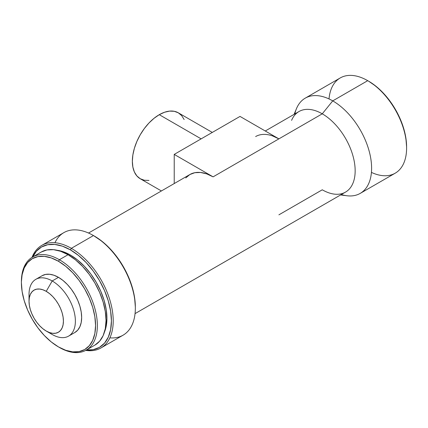 <?xml version="1.0" encoding="UTF-8"?>
<svg xmlns="http://www.w3.org/2000/svg" width="428" height="428" viewBox="0 0 428 428"><rect width="100%" height="100%" fill="white"/><g stroke="black" fill="none" stroke-linecap="round" stroke-linejoin="round"><path stroke-width="0.64" d="M201.139 138.865L159.269 114.688A38.065 21.978 120 0 0 134.403 148.232A38.065 21.978 120 0 0 140.24 178.738L136.89 175.956L134.403 172.024L132.873 167.075L132.354 161.308L132.873 154.947L134.403 148.232L136.89 141.422L140.24 134.783L144.316 128.561L148.971 123.002L154.021 118.321L159.269 114.688L201.139 138.865M29.248 298.188A32.779 18.923 60 0 1 35.813 279.345A32.779 18.923 60 0 1 52.205 280.966L46.224 291.329A24.321 14.038 60 0 1 63.419 321.112A24.321 14.038 60 0 1 46.224 331.042L52.205 334.493A32.779 18.923 -120 0 0 75.382 321.112A32.779 18.923 -120 0 0 52.205 280.966A32.779 18.923 60 0 1 73.616 309.851A32.779 18.923 60 0 1 68.592 336.119A32.779 18.923 60 0 1 52.205 334.493L46.224 331.042A24.321 14.038 60 0 1 29.024 301.253A24.321 14.038 60 0 1 46.224 291.329L52.205 280.966L58.486 277.339L52.205 280.966A32.779 18.923 -120 0 0 29.024 294.352L29.024 301.253L29.355 297.572L30.335 294.411L31.923 291.896L34.063 290.125L36.669 289.157L39.643 289.039L42.87 289.772L46.224 291.329L49.578 293.645L52.805 296.636L55.779 300.189L58.385 304.164L60.519 308.406L62.108 312.756L63.087 317.046L63.419 321.112L63.087 324.793L62.108 327.955L60.519 330.47L58.385 332.246L55.779 333.209L52.805 333.326L49.578 332.599L46.224 331.042L42.87 328.72L39.643 325.729L36.669 322.177L34.063 318.202L31.923 313.959L30.335 309.61L29.355 305.319L29.024 301.253M42.094 275.718A32.779 18.923 -120 0 1 58.486 277.339L63.007 280.468L67.357 284.497L71.364 289.285L74.873 294.641L77.757 300.36L79.897 306.223L81.218 312.007L81.662 317.485L81.218 322.45L79.897 326.708L77.757 330.1L74.873 332.492A32.779 18.923 -120 0 0 79.897 306.223A32.779 18.923 -120 0 0 58.486 277.339L53.96 275.247L49.616 274.257L45.609 274.418L42.094 275.718L35.813 279.345M21.4 282.18A53.714 31.014 60 0 1 32.523 257.067A53.714 31.014 60 0 1 59.38 259.726L58.486 261.283A52.446 30.281 60 0 1 95.567 325.515A52.446 30.281 60 0 1 58.486 346.926L59.38 347.445A53.714 31.014 -120 0 0 97.365 325.515A53.714 31.014 -120 0 0 59.38 259.726A53.714 31.014 60 0 1 94.47 307.063A53.714 31.014 60 0 1 86.237 350.104A53.714 31.014 60 0 1 59.38 347.445L58.486 346.926A52.446 30.281 60 0 1 21.4 282.694A52.446 30.281 60 0 1 58.486 261.283L59.38 259.726L68.052 254.724L59.38 259.726A53.714 31.014 -120 0 0 21.4 281.656L22.112 274.749L24.225 267.939L27.649 262.514L32.261 258.683L37.883 256.607L44.293 256.351L51.248 257.929L58.486 261.283L65.719 266.286L72.674 272.738L79.089 280.394L84.707 288.964L89.318 298.118L92.748 307.497L94.856 316.752L95.567 325.515L94.856 333.46L92.748 340.271L89.318 345.696L84.707 349.526L79.089 351.607L72.674 351.859L65.719 350.281L58.486 346.926L51.248 341.929L44.293 335.472L37.883 327.816L32.261 319.245L27.649 310.091L24.225 300.713L22.112 291.457L21.4 282.694M41.2 252.06A53.714 31.014 -120 0 1 68.052 254.724L75.467 259.844L82.588 266.451L89.158 274.295L94.914 283.074L99.633 292.447L103.143 302.056L105.304 311.531L106.037 320.508L105.304 328.645L103.143 335.622L99.633 341.18L94.914 345.096A53.714 31.014 -120 0 0 103.143 302.056A53.714 31.014 -120 0 0 68.052 254.724L60.642 251.284L53.521 249.668L46.952 249.931L41.195 252.06L32.523 257.067M70.449 255.067L69.523 255.602L70.449 255.067L63.328 251.766L57.298 250.305A51.601 29.789 -120 0 1 70.449 255.067A51.601 29.789 -120 0 1 104.48 332.032L106.235 326.077L106.936 318.261L106.235 309.637L104.154 300.536L100.783 291.308L96.247 282.303L90.72 273.872L84.412 266.334L77.564 259.989L70.449 255.067M100.949 347.959L123.082 335.183A59.214 34.187 -120 0 0 132.156 287.734A59.214 34.187 -120 0 0 93.475 235.555L71.342 248.331A59.214 34.187 60 0 1 110.028 300.51A59.214 34.187 60 0 1 100.949 347.959A59.214 34.187 60 0 1 85.728 350.388A59.214 34.187 -120 0 0 112.575 312.049A59.214 34.187 -120 0 0 71.342 248.331L70.449 249.888A57.946 33.454 60 0 1 110.601 310.958A57.946 33.454 60 0 1 86.44 349.992M135.344 308.074L135.344 307.042A57.946 33.454 -120 0 0 94.374 236.074L93.475 235.555A59.214 34.187 60 0 1 135.344 308.074A59.214 34.187 60 0 1 109.873 337.853M54.95 242.73A59.214 34.187 60 0 1 93.475 235.555L102.367 241.595L110.049 248.727L117.138 257.191L123.344 266.66L128.437 276.766L132.225 287.135L134.558 297.353L135.344 307.042M340.613 194.938L346.771 195.74A54.982 31.747 -120 0 0 370.948 159.591A54.982 31.747 -120 0 0 332.733 100.874L322.263 113.827A46.524 26.862 60 0 1 354.598 163.507A46.524 26.862 60 0 1 334.14 194.098A46.524 26.862 60 0 1 322.263 189.802L278.895 214.835M360.221 193.386L395.21 173.185A54.982 31.747 -120 0 0 403.641 129.128A54.982 31.747 -120 0 0 367.722 80.673L332.733 100.874A54.982 31.747 60 0 1 368.647 149.329A54.982 31.747 60 0 1 360.221 193.386A54.982 31.747 60 0 1 341.341 194.521M406.6 148.013L406.6 146.981A53.714 31.014 -120 0 0 368.62 81.192L367.722 80.673A54.982 31.747 60 0 1 406.6 148.013A54.982 31.747 60 0 1 371.429 172.398M329.02 98.938A54.982 31.747 60 0 1 367.722 80.673L368.171 80.94A53.714 31.014 -120 0 1 368.62 81.192L376.03 86.312L383.151 92.924L389.721 100.767L395.477 109.547L400.201 118.92L403.711 128.528L405.872 138.003L406.6 146.981M135.05 313.622L345.524 192.102A46.524 26.862 -120 0 0 352.656 154.824A46.524 26.862 -120 0 0 322.263 113.827L213.101 176.85A46.524 26.862 -120 0 0 189.839 174.544L185.752 177.941M255.634 136.559A46.524 26.862 60 0 1 278.895 138.865L322.263 113.827A46.524 26.862 -120 0 0 299.001 111.521L265.269 130.995M367.722 80.673A54.982 31.747 -120 0 0 340.228 77.95L305.239 98.151A54.982 31.747 60 0 1 332.733 100.874L367.722 80.673L368.62 81.192M294.817 113.939A54.982 31.747 60 0 1 305.239 98.151M291.586 120.386A46.524 26.862 60 0 1 322.263 113.827L332.733 100.874A54.982 31.747 -120 0 0 296.476 108.626L294.09 114.356M93.475 235.555A59.214 34.187 -120 0 0 63.868 232.623L41.741 245.399A59.214 34.187 60 0 1 71.342 248.331L93.475 235.555L94.374 236.074M32.726 256.955A57.946 33.454 60 0 1 70.449 249.888L71.342 248.331A59.214 34.187 -120 0 0 32.025 257.367A59.214 34.187 60 0 1 41.741 245.399M32.592 257.239L36.38 251.247L41.473 247.015L47.685 244.72L54.768 244.436L62.456 246.18L70.449 249.888L78.442 255.409L86.124 262.541L93.208 271.004L99.419 280.468L104.512 290.58L108.3 300.948L110.633 311.167L111.419 320.856L110.633 329.63L108.3 337.157L104.512 343.149L99.419 347.381L93.208 349.676L86.124 349.96M272.481 135.89L278.895 138.865L240.017 116.416L174.223 154.401L174.223 183.564L174.223 154.401L213.101 176.85L206.687 173.875L200.513 172.473L194.826 172.698L189.839 174.544L88.526 233.041M213.101 176.85L278.895 138.865L240.017 116.416L174.223 154.401L213.101 176.85M212.288 132.429L178.305 112.805A38.065 21.978 120 0 0 159.269 114.688L164.523 112.254L169.568 111.109L174.223 111.296L178.305 112.805L181.649 115.581L184.136 119.519M148.971 180.434L144.316 180.247L140.24 178.738L161.41 190.958M74.873 332.492L68.592 336.119M94.909 345.096L86.237 350.104"/></g></svg>
